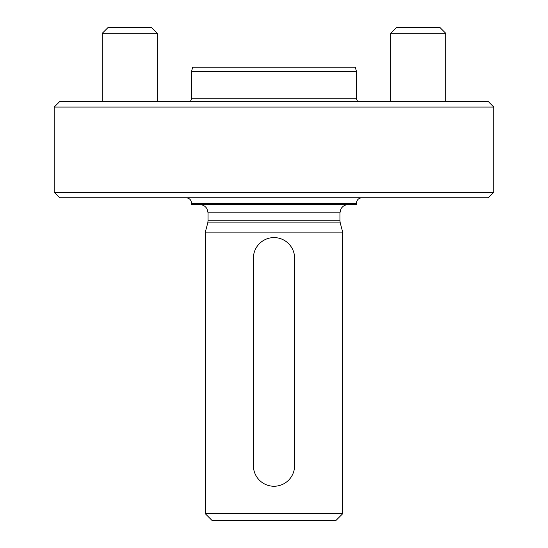 <?xml version="1.0" encoding="UTF-8"?>
<svg xmlns="http://www.w3.org/2000/svg" width="548" height="548" viewBox="0 0 548 548"><rect width="100%" height="100%" fill="white"/><g stroke="black" fill="none" stroke-linecap="round" stroke-linejoin="round"><path stroke-width="0.82" d="M205.308 513.729L212.179 520.6L335.821 520.6L342.692 513.729L342.692 232.099L205.308 232.099L205.308 513.729L342.692 513.729M356.426 203.246L191.574 203.246L191.574 204.623L356.426 204.623L356.426 203.246C356.727 199.945 358.556 198.109 361.927 197.753M54.19 192.259L59.684 197.753L488.316 197.753L493.81 192.259L493.81 107.079L54.19 107.079L54.19 192.259L493.81 192.259M54.19 107.079L59.684 101.586L488.316 101.586L493.81 107.079M356.426 98.839L191.574 98.839L191.574 71.363L356.426 71.363L356.426 98.839L357.221 100.764L359.18 101.586M191.574 71.363L192.677 67.24L355.323 67.24L356.426 71.363M253.395 258.204L253.395 465.649A20.605 20.605 0 0 0 274 486.254A20.605 20.605 0 0 0 294.605 465.649L294.605 258.204A20.605 20.605 0 0 0 274 237.592A20.605 20.605 0 0 0 253.395 258.204M102.271 101.586L102.271 33.298L157.228 33.298L157.228 101.586M102.271 33.298L108.175 27.4L151.323 27.4L157.228 33.298M390.772 101.586L390.772 33.298L445.73 33.298L445.73 101.586M390.772 33.298L396.677 27.4L439.825 27.4L445.73 33.298M340.226 222.892L339.945 220.762L208.055 220.762L207.774 222.892L340.226 222.892L342.692 232.099M208.055 220.762L208.055 212.864L339.945 212.864L340.966 208.891C342.596 206.158 345 204.733 348.186 204.623M207.774 222.892L205.308 232.099M339.945 220.762L339.945 212.864M208.055 212.864L207.034 208.891C205.404 206.158 203 204.733 199.815 204.623M191.574 203.246C191.273 199.945 189.444 198.109 186.073 197.753M191.574 98.839L190.779 100.764L188.82 101.586"/></g></svg>
